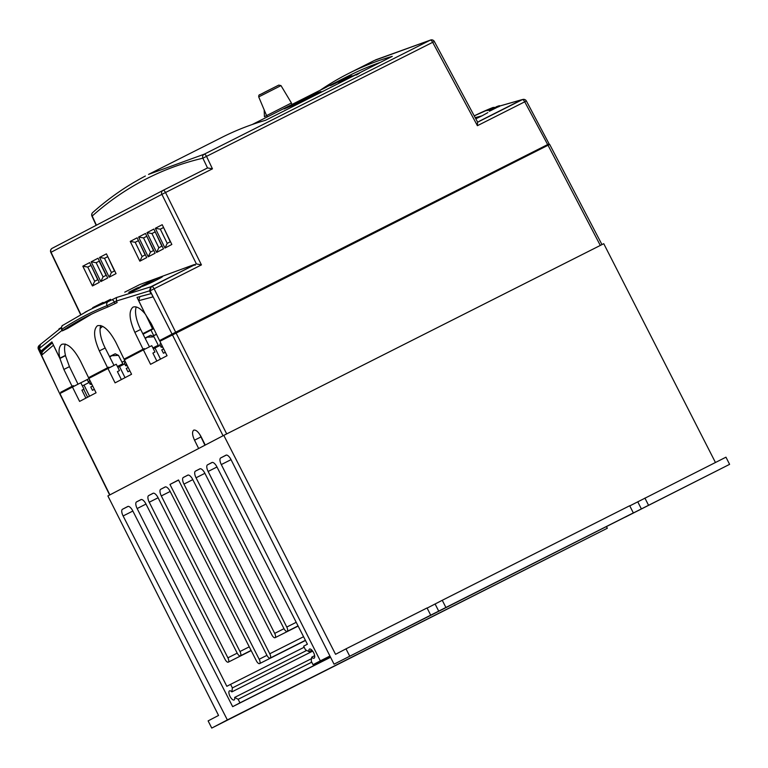<?xml version="1.0" encoding="UTF-8"?>
<svg xmlns="http://www.w3.org/2000/svg" width="768" height="768" viewBox="0 0 768 768"><rect width="100%" height="100%" fill="white"/><g stroke="black" fill="none" stroke-linecap="round" stroke-linejoin="round"><path stroke-width="1.15" d="M334.042 664.176L729.6 464.352L625.517 517.018L633.341 512.909L629.702 505.738L442.253 600.298L445.901 607.469L334.042 664.176L231.005 459.59A6.192 2.477 -116.8 0 0 226.003 455.165A6.192 2.477 -116.8 0 0 225.994 455.174L220.714 457.93A6.192 2.477 -116.8 0 0 221.299 464.573L320.333 660.864L313.027 664.685L311.222 661.123L311.75 657.139A5.107 2.045 -116.8 0 0 314.093 658.186A5.107 2.045 -116.8 0 0 313.613 652.685A5.107 2.045 -116.8 0 0 309.494 649.066A5.107 2.045 -116.8 0 0 308.957 651.619L305.443 649.738L303.638 646.186L307.392 644.218L216.912 466.867A6.192 2.477 -116.8 0 0 211.939 462.518A6.192 2.477 -116.8 0 0 211.93 462.518L207.533 464.822A6.192 2.477 -116.8 0 0 208.128 471.466L286.781 627.062A4.022 1.613 63.2 0 1 287.174 631.382A4.022 1.613 63.2 0 1 287.165 631.392A4.022 1.613 63.2 0 1 283.93 628.55L204.826 473.194A6.192 2.477 -116.8 0 0 199.853 468.835A6.192 2.477 -116.8 0 0 199.843 468.835L195.446 471.13A6.192 2.477 -116.8 0 0 196.042 477.782L274.694 633.379A4.022 1.613 63.2 0 1 275.088 637.699A4.022 1.613 63.2 0 1 275.078 637.699A4.022 1.613 63.2 0 1 271.843 634.867L192.739 479.51A6.192 2.477 -116.8 0 0 187.766 475.142A6.192 2.477 -116.8 0 0 187.757 475.152L183.36 477.446A6.192 2.477 -116.8 0 0 183.955 484.099L269.76 653.77A4.022 1.613 63.2 0 1 270.144 658.099A4.022 1.613 63.2 0 1 270.134 658.099A4.022 1.613 63.2 0 1 266.88 655.229L178.522 479.971L169.958 484.454L259.19 659.251A4.022 1.613 63.2 0 1 259.594 663.61A4.022 1.613 63.2 0 1 259.584 663.61A4.022 1.613 63.2 0 1 256.349 660.778L170.112 491.338A6.192 2.477 -116.8 0 0 165.139 486.97A6.192 2.477 -116.8 0 0 165.12 486.979L160.723 489.274A6.192 2.477 -116.8 0 0 161.318 495.926L239.981 651.514A4.022 1.613 63.2 0 1 240.365 655.843A4.022 1.613 63.2 0 1 240.355 655.843A4.022 1.613 63.2 0 1 237.12 653.011L158.026 497.645A6.192 2.477 -116.8 0 0 153.053 493.286A6.192 2.477 -116.8 0 0 153.034 493.296L148.646 495.59A6.192 2.477 -116.8 0 0 149.242 502.234L227.894 657.83A4.022 1.613 63.2 0 1 228.278 662.15A4.022 1.613 63.2 0 1 228.278 662.16A4.022 1.613 63.2 0 1 225.043 659.328L145.939 503.962A6.192 2.477 -116.8 0 0 140.966 499.603A6.192 2.477 -116.8 0 0 140.957 499.603L136.56 501.898A6.192 2.477 -116.8 0 0 137.146 508.541L226.829 686.314L230.582 684.355L232.387 687.917L231.85 691.901A5.107 2.045 -116.8 0 0 229.507 690.854A5.107 2.045 -116.8 0 0 229.997 696.346A5.107 2.045 -116.8 0 0 234.115 699.974A5.107 2.045 -116.8 0 0 234.125 699.965A5.107 2.045 -116.8 0 0 234.653 697.421L238.157 699.293L239.962 702.854L232.666 706.666L132.749 510.835A6.192 2.477 -116.8 0 0 127.776 506.486A6.192 2.477 -116.8 0 0 127.766 506.496L122.496 509.251A6.192 2.477 -116.8 0 0 123.12 515.962L227.357 719.923L211.757 728.074L208.118 720.893L218.554 715.44L107.885 495.926L223.795 435.37L335.558 654.307L345.994 648.854L349.642 656.026M442.253 600.298L427.133 608.102M729.6 464.352L725.962 457.181L629.779 505.882M311.558 658.627L234.653 697.421M311.866 650.141L308.957 651.619M430.694 615.139L427.056 607.958L345.994 648.854M633.341 512.909L445.901 607.469M227.357 719.923L607.315 528.25L211.757 728.074M644.899 498.067L648.538 505.248M715.44 462.48L603.754 243.696L223.795 435.37M329.933 656.026L320.333 660.864M329.981 656.131L313.027 664.685M314.65 655.68L311.75 657.139M178.589 480.096L169.958 484.454M304.176 647.232L230.582 684.355M306.72 650.419L232.387 687.917M312.672 651.13L231.85 691.901M311.75 662.17L238.157 699.293M330.509 657.178L239.962 702.854M330.566 657.283L232.666 706.666M607.315 528.25L606.538 526.714M198.653 448.502L194.525 440.189C192.24 435.062 191.962 431.722 193.69 430.157L193.709 430.147M193.69 430.157C195.936 429.638 198.413 431.837 201.12 436.742L205.248 445.056M156.854 361.037L152.899 353.088L154.982 352.042L151.757 345.686L143.395 349.91L150.566 364.32L167.05 355.709L159.878 341.299L549.466 144.538M109.651 495.005L59.693 393.648L80.784 382.771L84 389.126L81.955 390.24M89.03 378.634L80.794 382.8L89.04 378.662M124.848 360.749L121.968 362.208L124.838 360.749M160.435 340.147L160.781 340.829M143.078 334.224L150.989 330.048L153.706 335.616L153.005 335.981M153.725 328.675L150.989 330.048M204.941 445.21L199.747 434.371M85.882 398.122L81.926 390.173L84 389.126M121.363 379.574L117.418 371.626L119.491 370.579L116.266 364.234L88.906 378.374L96.067 392.794L79.594 401.405L72.422 386.986M107.914 368.448L115.075 382.867L131.558 374.256L124.387 359.837L143.395 349.91M156.442 334.243L153.706 335.616M156.49 334.349L153.101 336.058M119.491 370.579L117.427 371.654M154.982 352.042L152.918 353.117M264.173 109.882L264.432 116.717L291.293 103.066L291.994 104.448M252.221 124.522L290.976 104.995M346.992 79.21L350.602 77.021C360.365 72.374 362.266 71.722 356.294 75.053M342.413 80.112C352.224 75.37 354.106 74.64 348.067 77.942C338.237 82.646 336.355 83.376 342.413 80.112L338.467 82.291M352.003 75.734L348.067 77.942M334.368 83.472C344.208 78.634 346.07 77.846 339.955 81.101C330.106 85.901 328.243 86.688 334.368 83.472L330.374 85.613M343.949 78.941L339.955 81.101M326.477 87.11L322.426 89.194M336.019 82.426L331.987 84.538M327.322 86.64L291.504 104.698M320.304 90.182A1548.029 619.747 63.2 0 1 345.475 75.072A1548.029 619.747 63.2 0 1 348.624 73.459A1548.029 619.747 63.2 0 1 392.275 56.362L265.622 120.259A1548.029 619.747 -116.8 0 0 221.971 137.347L148.522 174.403L204.173 154.214L430.31 40.138A3.101 2.822 -103.4 0 1 430.877 39.926L375.456 59.923M145.373 176.016L145.334 176.035C126.614 185.827 109.075 197.99 92.717 212.534L92.717 212.534A3.101 3.101 0 0 0 91.958 216.144L92.198 216.029A3.101 2.813 -131.6 0 1 92.717 212.534M207.514 167.942L202.877 158.198C182.246 163.046 162.682 170.304 144.192 179.962C125.702 189.629 108.365 201.648 92.198 216.029L96.403 225.197M348.624 73.459L374.323 60.499L430.31 40.138A3.101 1.238 63.2 0 1 432.672 42.317L202.877 158.198A3.101 2.832 -103.2 0 1 204.173 154.214A3.101 1.238 -116.8 0 1 206.534 156.394L212.458 168.835L165.533 192.509L201.437 264.902L154.118 288.778L175.67 332.218L547.661 144.566L549.091 143.856L547.968 144.451L548.304 145.123M140.323 296.448L148.56 294.269M150.643 293.741L151.344 293.568M102.71 326.275L100.118 328.483M65.357 355.411L69.446 366.643L78 384.182L73.69 386.352L73.344 385.661L60.835 392.198L61.555 391.843L60.835 392.198L61.171 392.87M61.018 392.122L72.086 386.294L63.878 369.456L59.904 358.464L53.443 345.226L41.971 354.922L42.058 352.301L43.411 350.659M139.853 296.678L138.701 300.672L153.053 296.88L149.981 290.765L151.238 286.714L150.048 290.726L153.053 296.88M152.438 295.632L152.659 296.266M175.67 332.218L159.542 340.598L151.334 323.76L145.152 313.92L138.701 300.672M59.904 358.464L65.472 355.651M380.256 62.419A1545.859 618.874 -116.8 0 0 349.603 75.398L328.205 86.189M309.427 96.173L284.093 108.95A1545.859 618.874 63.2 0 1 295.642 104.323L320.966 91.546A1545.859 618.874 -116.8 0 0 309.427 96.173L309.907 97.123M142.8 333.677L152.544 328.752L142.79 333.658M72.086 386.294L73.344 385.661M40.128 344.765L39.13 345.533A3.101 3.101 0 0 0 38.4 349.181L59.357 392.947L38.64 349.066A3.101 2.822 -131.9 0 1 39.341 345.36M114.451 270.941L107.789 256.666M99.187 261.168L96.144 262.704L99.187 261.168L106.08 275.318M97.709 279.696L91.046 265.421M170.246 241.795L163.584 227.52M161.875 246.163L155.213 231.898M153.504 250.541L146.842 236.266M145.133 254.918L138.461 240.643M547.478 145.526L547.123 144.845L159.542 340.598M547.661 144.566L524.726 101.818L526.378 100.982L549.091 143.856M161.136 340.637L160.79 339.965M374.323 60.499L371.174 62.112M195.216 264.413L151.766 286.589A3.101 2.822 76.9 0 0 150.49 290.63L154.118 288.778A3.101 1.238 63.2 0 0 151.766 286.589L195.485 264.24M522.413 99.552L522.941 99.427A3.101 2.822 76.8 0 0 522.374 99.638L479.491 121.123M51.341 252.134L51.043 252.278A3.101 2.842 -117.6 0 1 52.166 248.304A3.101 2.842 -117.6 0 1 52.205 248.294L162.989 190.406M99.552 257.443L106.416 253.853L116.054 273.619L109.181 277.21L99.552 257.443L104.515 258.326L107.558 256.79M91.181 261.811L98.045 258.23L107.683 277.987L100.81 281.578L91.181 261.811L96.144 262.704L103.066 276.893L106.32 275.194M82.81 266.189L89.674 262.598L99.302 282.365L92.438 285.955L82.81 266.189L87.773 267.072L90.816 265.536M162.211 224.707L171.84 244.464L164.976 248.054L155.338 228.288L162.211 224.707M153.84 229.075L163.469 248.842L156.605 252.432L146.966 232.666L153.84 229.075M145.469 233.453L155.098 253.219L148.234 256.8L138.595 237.043L145.469 233.453M137.098 237.83L146.726 257.587L139.862 261.178L130.224 241.411L137.098 237.83M196.445 264.01L161.894 194.362L165.533 192.509A3.101 1.238 63.2 0 0 163.066 190.368A3.101 1.238 63.2 0 1 163.066 190.368L207.533 167.933L212.458 168.835M477.638 122.198L522.374 99.638A3.101 1.238 -116.8 0 1 524.726 101.818L477.408 125.693L432.672 42.317L434.323 41.472A3.101 3.101 0 0 0 430.877 39.926M41.971 354.922L38.976 348.768L39.418 348.547M38.4 349.181L40.099 344.784M196.618 263.971L201.437 264.902M477.408 125.693L477.523 122.266M138.442 240.595L135.187 242.294L142.109 256.493L145.363 254.794M130.224 241.411L135.187 242.294L138.23 240.768M142.109 256.493L139.862 261.178M146.813 236.227L143.558 237.926L150.48 252.115L153.734 250.416M138.595 237.043L143.568 237.926L146.602 236.39M155.184 231.85L151.939 233.549L158.851 247.747L162.106 246.048M146.966 232.666L151.939 233.549L154.973 232.013M163.555 227.472L160.31 229.171L167.222 243.37L170.477 241.67M155.338 228.288L160.31 229.171L163.344 227.645M150.48 252.115L148.234 256.8M158.851 247.747L156.605 252.432M167.222 243.37L164.976 248.054M91.027 265.373L87.773 267.072L94.694 281.27L97.939 279.571M94.694 281.27L92.438 285.955M107.77 256.627L104.515 258.326L111.437 272.525L114.691 270.826M103.066 276.893L100.81 281.578M111.437 272.525L109.181 277.21M145.037 313.68L137.03 297.389L150.566 293.779L150.864 292.579M150.538 293.789L151.277 293.424M62.026 330.374L39.36 348.422L41.069 350.986L51.888 341.885L59.837 358.195C58.31 350.784 59.011 346.147 61.939 344.275L61.987 344.246M110.554 299.318L88.214 310.589A1548.029 619.747 63.2 0 1 108.221 301.584L116.486 297.542L150.701 286.838L149.558 290.842L150.49 292.771M146.755 283.306C159.523 276.758 169.613 273.408 156.259 280.157C143.434 286.618 133.373 289.949 146.755 283.306A1.546 0.614 -116.8 0 1 147.821 284.15M149.558 290.842L116.4 301.027L107.04 305.645A1544.938 618.509 -116.8 0 0 83.933 316.243A1544.938 618.509 -116.8 0 0 61.997 329.174A3.101 2.832 -123.4 0 1 62.822 325.315C61.814 325.478 61.392 326.861 61.565 329.472L62.285 330.893L67.699 328.378L91.728 314.045M111.917 299.846A3.101 1.238 -116.8 0 1 114.365 302.054L115.123 303.562L107.741 307.027A1543.382 617.885 -116.8 0 0 87.773 316.013A1543.382 617.885 -116.8 0 0 84.634 317.626A1543.382 617.885 -116.8 0 0 62.698 330.557L61.997 329.174L61.565 329.472M115.123 303.562L117.139 302.544L116.438 301.104M61.939 344.275C67.555 343.008 73.699 348.528 80.362 360.845L88.56 377.683L107.568 367.757L99.36 350.909C93.754 338.054 93.11 329.654 97.43 325.738L97.478 325.709M97.43 325.738C103.046 324.461 109.181 329.99 115.843 342.307L124.051 359.146L143.059 349.21L134.851 332.371C129.235 319.507 128.592 311.117 132.912 307.19L132.96 307.171M132.912 307.19C136.118 305.856 140.141 308.035 144.989 313.709M192.806 265.738L150.701 286.838M192.749 265.632L194.458 264.883M124.752 292.157L139.92 284.506L194.054 264.653M140.208 286.925L140.496 287.482L130.982 292.186A1548.029 619.747 -116.8 0 0 130.522 292.339L130.234 291.782L136.426 288.586A1548.653 619.997 -116.8 0 0 136.368 288.605L129.254 292.109A1548.653 619.997 -116.8 0 0 128.794 292.272L137.261 287.914A1548.653 619.997 63.2 0 1 137.789 287.731L132.374 290.506A1548.653 619.997 63.2 0 1 132.422 290.486L138.461 287.51A1548.653 619.997 63.2 0 1 139.008 287.328L133.718 290.054A1548.653 619.997 63.2 0 1 133.766 290.045L139.69 287.098A1548.653 619.997 63.2 0 1 140.208 286.925L130.704 291.638A1548.653 619.997 -116.8 0 0 130.234 291.782M130.454 292.214L129.533 292.666A1548.029 619.747 -116.8 0 0 129.072 292.819L128.794 292.272M65.299 344.045A23.222 9.293 -116.8 0 0 65.472 355.363L59.837 358.195M136.282 306.96A23.222 9.293 -116.8 0 0 140.65 329.443L149.472 346.838L144.662 349.267L144.317 348.576L143.059 349.21M100.79 325.498A23.222 9.293 -116.8 0 0 105.168 347.99L113.99 365.386L109.181 367.805L108.826 367.123L107.568 367.757M39.36 348.422L40.512 344.419M125.645 359.184L125.309 358.512L124.051 359.146M90.163 377.722L89.818 377.05L88.56 377.683M116.4 301.027L116.486 297.542M107.741 307.027L107.04 305.645A3.101 2.832 -111.7 0 1 108.221 301.584M89.818 377.05L108.826 367.123M125.309 358.512L144.317 348.576M59.088 329.29L58.896 329.798M61.277 327.533L58.925 328.954M103.373 302.938L103.094 302.4L93.11 307.45A1548.653 619.997 -116.8 0 0 92.678 307.67L92.947 308.198M93.379 307.987L93.11 307.45M130.982 292.186L130.704 291.638M129.533 292.666L129.254 292.109M479.318 121.21L521.875 99.686L499.603 106.051M495.101 107.597L486.902 110.678L494.957 107.674M499.622 106.07L521.309 99.888M492.845 107.549A1548.029 619.747 63.2 0 0 474.24 115.862L493.056 107.462A3.101 2.832 68.3 0 0 492.845 107.549L486.902 110.678M487.824 112.618L481.997 115.834A1.546 0.624 -116.8 0 0 481.997 115.834L475.814 118.8L482.035 115.814L475.19 117.648M499.421 105.686L499.699 106.234L498.72 106.733A1548.029 619.747 -116.8 0 0 497.731 107.059L489.85 111.034A1548.029 619.747 -116.8 0 0 489.331 111.206L489.053 110.65L496.934 106.675A1548.653 619.997 -116.8 0 0 495.955 107.002L496.934 106.512A1548.653 619.997 63.2 0 1 499.421 105.686L498.442 106.176A1548.653 619.997 -116.8 0 0 497.453 106.502L489.571 110.477A1548.653 619.997 -116.8 0 0 489.053 110.65M498.72 106.733L498.442 106.176M497.731 107.059L497.453 106.502M489.85 111.034L489.571 110.477M160.522 359.117L154.982 347.981L153.35 348.835M160.243 345.331L154.982 347.981M82.378 385.92L89.27 382.416M125.04 377.664L119.501 366.528L117.869 367.382M124.752 363.869L119.501 366.528M89.549 396.202L84.01 385.066M83.702 389.28L87.61 397.219M264.432 116.717L291.302 103.075M109.757 357.043L111.734 355.738L118.493 355.363L115.2 353.779L109.526 356.582M92.678 385.978L90.778 386.995L92.458 390.307L94.378 389.395M117.466 366.595L122.774 363.802L117.408 366.48M122.774 363.802L118.493 355.363M94.339 389.309L92.458 390.307M89.75 380.083L88.877 381.571L90.096 384.23L91.93 384.47M117.581 366.816L119.693 366.432M91.075 382.752L90.096 384.23M145.248 338.506L147.226 337.2L153.984 336.826L150.682 335.242L145.018 338.045M128.17 367.44L126.269 368.458L127.949 371.77L129.869 370.848M152.957 348.048L158.256 345.254L152.899 347.942M158.256 345.254L153.984 336.826M129.821 370.762L127.949 371.77M125.242 361.546L124.368 363.034L125.587 365.693L127.421 365.923M153.062 348.269L155.174 347.885M126.566 364.214L125.587 365.693M163.661 348.893L161.76 349.91L163.44 353.232L165.35 352.31M165.312 352.224L163.44 353.232M160.723 342.998L159.85 344.486L161.078 347.146L162.902 347.386M162.048 345.667L161.078 347.146M435.11 604.022L438.758 611.203M637.757 501.802L641.405 508.973M226.406 455.059L220.714 457.93M231.043 459.658L221.299 464.573M212.304 462.413L207.533 464.822M216.979 467.002L208.128 471.466M296.208 622.31L286.781 627.062M200.218 468.73L195.446 471.13M204.893 473.318L196.042 477.782M283.997 628.685L274.694 633.379M188.131 475.037L183.36 477.446M192.806 479.635L183.955 484.099M303.562 636.72L269.76 653.77M266.938 655.344L259.19 659.251M165.504 486.864L160.723 489.274M170.179 491.462L161.318 495.926M249.254 646.838L239.981 651.514M153.418 493.181L148.646 495.59M158.093 497.77L149.242 502.234M237.197 653.146L227.894 657.83M141.331 499.498L136.56 501.898M145.997 504.077L137.146 508.541M128.189 506.381L122.496 509.251M132.854 511.046L123.12 515.962M223.046 435.754L172.378 334.762M59.923 393.523L109.882 494.88M600.307 245.434L548.026 145.248M176.016 332.909L226.685 433.91M88.742 382.675L87.178 379.594M194.525 440.189L200.861 436.992M151.171 286.752L193.526 265.382M172.042 334.07L150.048 290.726M63.878 369.456L69.446 366.643M173.299 333.437L173.645 334.109M175.114 332.506L175.459 333.187M80.822 314.477L51.043 252.278L161.894 194.362A3.101 2.842 -117.6 0 1 163.056 190.378A3.101 3.101 0 0 0 163.027 190.387L52.166 248.304A3.101 3.101 0 0 0 50.813 252.394L80.592 314.602M479.558 121.094L521.779 99.792M41.347 350.851L42.058 352.301M141.072 286.886L156.221 280.166A1.546 0.614 63.2 0 1 156.259 280.157L162.067 276.95M85.066 312.211A1548.029 619.747 63.2 0 1 88.214 310.589L62.822 325.315M41.069 350.986L45.398 348.806M134.851 332.371L140.65 329.443M99.36 350.909L105.168 347.99M492.355 108.595A3.101 1.238 -116.8 0 0 491.472 108.374M258.72 96.902C258.816 93.85 259.046 95.674 264.163 92.477L278.774 85.104L280.992 85.603L258.72 96.902L266.582 115.603M259.67 94.819L278.736 85.123M251.174 650.602L228.278 662.16M251.088 650.429L240.355 655.843M305.472 640.464L259.584 663.61M305.395 640.31L270.134 658.099M298.138 626.074L275.078 637.699M298.042 625.901L287.165 631.392M145.622 314.506L152.746 329.165M549.686 144.422L601.968 244.589M52.397 342.922L42.854 351.043M61.075 392.947L60.72 392.256M195.13 265.334L195.245 264.394L193.488 265.402M91.958 216.144L96.173 225.312M163.066 190.368L207.542 167.933M434.323 41.472L477.744 122.39M526.378 100.982A3.101 3.101 0 0 0 522.941 99.427M266.717 115.536L267.398 116.861M45.379 348.816L41.03 351.005M61.248 327.725L39.955 344.794M495.562 107.366L493.056 107.462M280.992 85.603L291.437 102.998"/></g></svg>
